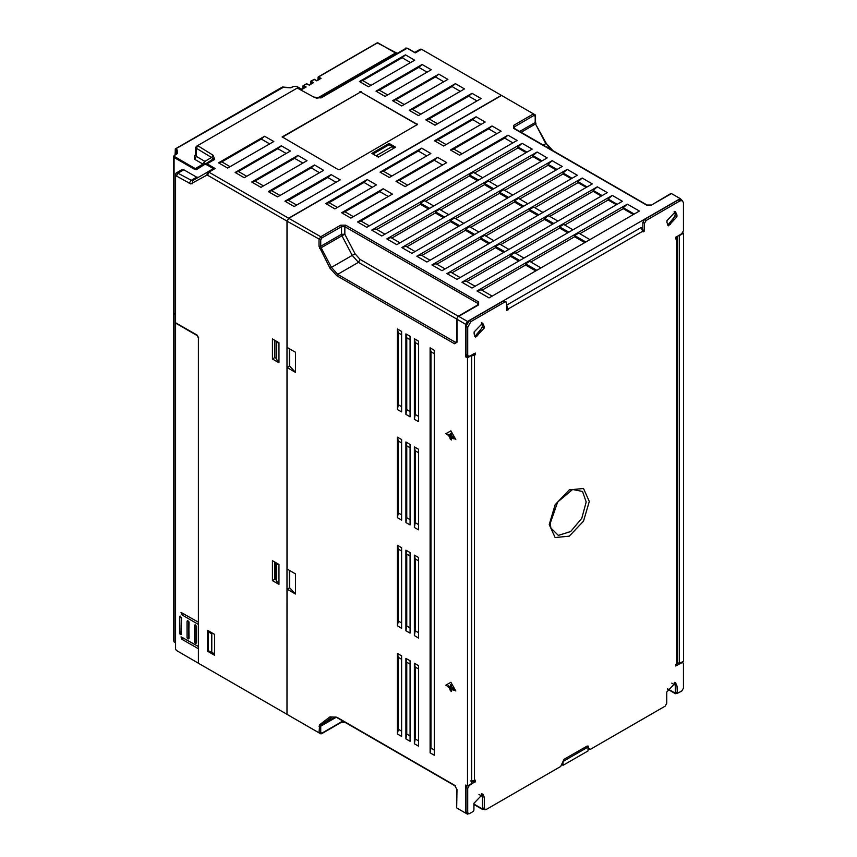 <?xml version="1.0" encoding="UTF-8"?>
<svg xmlns="http://www.w3.org/2000/svg" width="857" height="857" viewBox="0 0 857 857"><rect width="100%" height="100%" fill="white"/><g stroke="black" fill="none" stroke-linecap="round" stroke-linejoin="round"><path stroke-width="1.29" d="M417.38 124.747L361.461 92.417L359.801 92.417L282.274 137.227M359.801 92.417L282.167 136.938L338.194 169.568L339.854 169.568L417.488 124.469L361.461 92.417M319.49 172.685L311.177 167.886L271.701 190.683L280.014 195.471M314.508 165.005L268.38 191.636L277.518 196.917L323.646 170.286L314.508 165.005L311.177 167.886M268.38 191.636L271.701 190.683M302.875 163.087L294.562 158.288L255.086 181.084L263.388 185.883M297.882 155.406L251.754 182.038L260.903 187.319L307.02 160.688L297.882 155.406L294.562 158.288M251.754 182.038L255.086 181.084M286.249 153.489L277.936 148.69L238.46 171.486L246.773 176.285M281.257 145.819L235.139 172.45L244.277 177.72L290.405 151.089L281.257 145.819L277.936 148.69M235.139 172.45L238.46 171.486M336.115 182.284L327.803 177.485L288.327 200.27L296.64 205.069M331.123 174.603L285.006 201.234L294.144 206.516L340.272 179.884L331.123 174.603L327.803 177.485M285.006 201.234L288.327 200.27M269.623 143.901L261.321 139.102L221.845 161.887L230.147 166.686M264.642 136.22L218.514 162.851L227.662 168.122L273.779 141.501L264.642 136.22L261.321 139.102M218.514 162.851L221.845 161.887M460.359 91.356L452.046 86.557L412.571 109.353L420.883 114.142M412.571 109.353L409.25 110.307L418.387 115.588L464.515 88.957L455.367 83.675L409.25 110.307M452.046 86.557L455.367 83.675M443.733 81.758L435.431 76.959L395.955 99.755L404.258 104.554M395.955 99.755L392.624 100.708L401.772 105.989L447.89 79.358L438.752 74.088L392.624 100.708M435.431 76.959L438.752 74.088M427.118 72.159L418.805 67.36L379.33 90.156L387.643 94.956M379.33 90.156L376.009 91.121L385.147 96.391L431.275 69.76L422.126 64.489L376.009 91.121M418.805 67.36L422.126 64.489M476.985 100.955L468.672 96.155L429.196 118.941L437.509 123.74M429.196 118.941L425.865 119.905L435.013 125.186L481.131 98.555L471.993 93.274L425.865 119.905M468.672 96.155L471.993 93.274M410.492 62.572L402.179 57.773L362.704 80.558L371.017 85.357M362.704 80.558L359.383 81.522L368.521 86.793L414.649 60.172L405.511 54.891L359.383 81.522M402.179 57.773L405.511 54.891M175.567 314.101L174.121 313.266L174.121 157.463L194.839 169.429L196.596 169.6L213.564 158.781L196.339 148.218L195.653 147.265L197.517 145.626L213.104 155.181L214.689 159.381L207.03 163.805L215.128 168.475L213.447 168.658L207.64 172.011L206.901 175.149L207.555 175.235L208.84 172.107L207.79 171.946L192.332 180.795L177.238 172.793L175.942 173.243L175.567 176.467L176.392 175.985L190.79 183.934L206.901 175.149M207.555 175.235L286.977 221.085L288.638 218.214L208.84 172.107L215.128 168.475M196.724 335.333L175.567 323.121L175.567 649.06L176.392 650.506L198.385 663.2L198.385 648.803L181.77 639.204L181.063 636.837L198.385 646.499L198.385 624.432L181.77 614.833L181.063 612.455L198.385 622.128L198.385 338.215L197.056 335.141L175.567 322.735L175.567 174.549M420.251 49.256L414.777 52.416L420.862 49.053L423.637 50.477M414.574 52.534L415.259 52.941L421.569 49.288L503.059 96.338M181.384 171.196L178.052 173.114L176.392 175.985M272.419 358.933L278.911 362.682L278.911 342.725L272.419 338.976L272.419 358.933L274.829 357.54L274.829 340.368M276.672 358.612L274.829 357.54M289.387 348.67L289.387 366.239M289.387 570.355L289.387 587.913M274.829 562.042L274.829 579.225L276.672 580.285M320.079 97.494L320.079 96.541M174.121 313.266L173.435 312.302L173.435 156.51L174.121 157.463L174.614 155.256L177.313 153.349L176.606 153.885L176.467 150.521L177.174 149.932L175.299 149.686L175.299 154.624M272.419 580.618L278.911 584.356L278.911 564.399L272.419 560.649L272.419 580.618L274.829 579.225M198.385 663.2L198.385 338.215M189.193 183.377L190.854 180.506L196.681 177.142L183.869 169.75L182.113 169.579L176.296 172.932M196.681 177.142L198.428 177.324M389.689 56.348L390.513 56.83M198.717 663.393L286.977 714.352L286.977 221.085M197.056 335.141L198.717 338.022M214.593 655.284L207.608 651.256L207.608 630.334L214.593 634.362L214.593 655.284M282.339 87.307L290.684 87.896L293.994 86.343L296.318 86.343L301.803 89.503L305.124 87.585M306.12 87.007L303.635 85.571L306.292 84.018M307.288 84.04L309.281 85.186L312.601 83.268M312.398 83.15L310.609 82.111L310.791 81.201L310.609 84.179M313.598 82.69L311.112 81.254L314.273 79.433L316.758 80.869L320.079 78.951M208.337 650.838L207.608 651.256M533.483 113.906L501.559 95.47L288.809 218.31L320.722 236.736L321.9 237.967L320.722 240.003L287.149 221.181L287.149 347.374L295.461 352.173L295.461 372.334L287.149 367.535L287.149 569.059L295.461 573.858L295.461 594.008L287.149 589.209L286.977 714.352M288.638 218.214L501.399 95.373M407.75 48.603L407.15 48.26L321.075 97.955L313.812 97.045L297.25 88.046L196.339 146.301M389.11 143.398L395.602 147.147L378.312 157.131L371.82 153.382L389.11 143.398L389.11 144.758L372.999 154.056M359.801 91.838L361.461 91.838M406.164 48.163L319.532 97.805L316.437 98.116L313.812 97.045M196.596 169.6L196.746 168.7L195.332 168.561L202.991 164.137L204.416 164.265L204.887 161.287L211.925 157.217L213.104 155.181M196.746 168.7L205.498 163.644L196.746 168.7L205.498 163.644L207.03 163.805L206.633 164.726L213.447 168.647L208.058 171.764M394.424 147.822L389.11 144.758M506.551 308.509L508.212 309.473L506.551 310.427L506.551 302.95L506.058 301.868L504.891 301.985L470.975 321.568L467.654 327.32L467.654 355.344L468.147 356.416L469.315 356.298L475.464 353.138L474.467 355.248L474.467 780.566L475.367 780.159L475.464 781.52L469.315 785.451L467.654 788.333L467.654 812.715L468.147 813.786L469.315 813.668L473.139 811.461L473.975 810.026L473.975 803.309L482.77 794.021L484.28 797.353L484.28 808.676L484.762 809.758L485.94 809.64L560.735 766.458L564.056 759.345L587.002 746.104L588.17 745.986L589.145 749.489L590.323 749.372L665.118 706.189L666.778 703.308L666.778 691.985L675.573 682.708L677.084 686.039L677.33 693.292L681.744 691.031L683.404 688.15L683.404 663.779L682.911 662.697L681.744 662.815L675.595 665.985L675.595 664.828L676.751 663.779L676.751 238.46L675.691 238.964L675.595 237.593L681.744 233.661L683.404 230.779L683.404 202.755L682.429 200.613L680.083 200.838L646.167 220.42L644.507 223.291L644.507 230.779L643.178 231.936M508.212 309.473L506.551 305.221L641.186 227.491L642.846 231.744M676.923 214.946L676.923 216.864L668.406 225.852L666.95 222.627L666.95 220.71L675.455 211.722L676.923 214.946L675.262 213.993L675.262 215.91L676.923 216.864M484.109 326.26L484.109 328.188L475.603 337.165L474.135 333.941L474.135 332.023L482.652 323.035L484.109 326.26L482.448 325.306L482.448 327.224L484.109 328.188M506.058 301.868L503.23 301.021L469.315 320.604L465.994 326.356L465.994 354.38L468.147 356.416M682.429 200.613L680.769 199.649L678.412 199.885L644.507 219.456L642.846 222.338L642.846 229.826L644.507 230.779M466.658 785.451L465.994 787.379L465.994 811.75L468.147 813.786L467.493 814.15L457.017 808.108L465.822 813.186L465.822 784.98L467.493 785.933L467.493 357.937L465.822 356.973L465.822 324.342L457.017 319.265L457.017 342.286L454.521 343.732L336.855 275.793L329.945 268.166L319.061 246.291L319.061 239.606L320.722 236.736L340.668 225.22L345.65 225.22L478.624 301.985L478.624 304.867L458.677 316.383L467.493 321.471L465.822 324.342M677.084 686.039L675.423 685.075L675.423 691.792L677.33 693.292M678.251 662.911L675.916 664.261M475.132 782.098L473.471 781.134L471.65 782.195M475.132 354.862L473.471 353.898L467.493 357.937M484.28 797.353L482.62 796.399L482.62 807.723L484.762 809.758M482.62 796.399L481.838 793.711M675.423 685.075L674.652 682.386M667.678 225.198L675.262 215.91M675.262 213.993L674.534 211.411M474.864 336.522L482.448 327.224M482.448 325.306L481.72 322.725M676.751 238.46L677.791 237.014L677.791 662.332L676.751 663.779M677.791 237.014L677.448 236.146L675.916 237.025M471.65 355.837L474.467 355.248M474.467 780.566L470.461 780.963M359.362 73.863L359.362 74.816L359.329 73.873M369.335 69.053L369.335 68.099M187.522 620.575L189.076 621.936L188.647 638.84M180.034 616.258L181.598 617.618L181.17 634.523M195 624.892L196.564 626.253L196.124 643.157M208.09 630.613L208.197 631.823L211.754 633.869L212.825 633.334M211.754 633.869L211.754 652.488L214.593 653.698M211.754 652.488L207.994 650.613L212.29 653.12M175.567 314.476L173.457 312.494M175.567 647.142L175.567 649.06L175.567 647.142M445.886 685.172L450.868 682.29L455.849 690.935L445.886 685.172M450.321 686.061L450.321 684.604L451.414 685.236L451.414 686.693L453.546 688.921L453.546 690.185L451.628 689.414L451.414 691.417L450.321 690.785L449.454 687.828L448.19 687.089L448.19 685.836L450.032 686.639L451.414 685.536M448.19 687.089L449.571 686.618M450.321 690.785L451.425 689.831M445.886 433.749L450.868 430.867L455.849 439.502L445.886 433.749L455.849 439.502L450.868 430.867L445.886 433.749M450.321 434.638L450.321 433.171L451.414 433.803L451.414 435.27L453.546 437.498L453.546 438.763L451.628 437.991L451.414 439.995L450.321 439.362L449.454 436.395L448.19 435.667L448.19 434.403L450.032 435.217L451.414 434.103M448.19 435.667L449.571 435.195M450.321 439.362L451.425 438.398M556.172 170.018L548.009 165.305L504.634 190.35M571.201 178.695L563.049 173.992L519.674 199.028M503.68 252.408L495.528 247.694L451.95 272.858M552.69 224.116L544.527 219.403L500.745 244.684M541.131 161.341L532.968 156.627L489.604 181.663M518.721 261.085L510.568 256.382L466.979 281.546M537.65 215.439L529.497 210.726L485.705 236.007M473.61 235.043L465.447 230.34L421.869 255.493M522.609 206.751L514.457 202.038L470.664 227.319M488.651 243.731L480.488 239.017L436.909 264.181M507.58 198.074L499.417 193.361L455.635 218.642M458.57 226.366L450.418 221.652L406.839 246.816M492.539 189.386L484.387 184.684L440.594 209.965M586.242 187.383L578.079 182.67L534.714 207.715M567.73 232.793L559.567 228.091L515.785 253.372M601.282 196.06L593.119 191.357L549.744 216.393M616.312 204.748L608.159 200.035L564.784 225.08M443.53 217.678L435.377 212.975L391.799 238.128M535.754 270.919L525.598 265.059L482.02 290.223M584.753 242.627L574.608 236.768L530.815 262.049M633.344 214.582L623.2 208.712L579.825 233.757M526.091 152.653L517.939 147.94L474.564 172.985M477.499 180.709L469.347 175.996L425.554 201.277M428.5 209.001L420.337 204.287L376.759 229.451M287.149 367.535L289.634 366.089L289.634 348.82M287.149 714.449L319.061 732.874L320.722 732.467L321.9 733.153L320.722 733.828L287.149 714.449M414.36 419.287L414.36 338.772L418.516 341.172L418.516 421.687L414.36 419.287L415.184 414.488L415.184 342.618L418.516 344.535M405.907 333.898L410.064 336.298L410.064 416.813L405.907 414.413L405.907 333.898L406.743 337.744L410.064 339.661M397.466 329.024L401.622 331.423L401.622 411.938L397.466 409.539L397.466 329.024L398.301 332.87L401.622 334.787M434.242 755.231L430.096 752.832L430.096 347.856L434.242 350.256L434.242 755.231M397.466 437.177L401.622 439.577L401.622 520.092L397.466 517.692L397.466 437.177L398.301 441.012L401.622 442.94M410.064 444.451L410.064 524.966L405.907 522.566L405.907 442.051L410.064 444.451M418.516 449.325L418.516 529.84L414.36 527.441L414.36 446.925L418.516 449.325M397.466 545.32L401.622 547.719L401.622 628.245L397.466 625.846L397.466 545.32L398.301 549.166L401.622 551.083M405.907 630.72L405.907 550.205L410.064 552.594L410.064 633.119L405.907 630.72L406.743 625.91L406.743 554.04L410.064 555.968M414.36 635.594L414.36 555.079L418.516 557.478L418.516 637.994L414.36 635.594L415.184 630.795L415.184 558.925L418.516 560.842M414.36 743.747L414.36 663.232L418.516 665.621L418.516 746.147L414.36 743.747L415.184 738.938L415.184 667.067L418.516 668.996M405.907 738.873L405.907 658.347L410.064 660.747L410.064 741.273L405.907 738.873L406.743 734.063L406.743 662.193L410.064 664.111M397.466 733.988L397.466 653.473L401.622 655.873L401.622 736.388L397.466 733.988L398.301 729.189L398.301 657.319L401.622 659.237M319.672 248.519L321.129 247.78L331.402 267.416L352.184 255.418L341.9 235.782L321.129 247.78L320.722 246.291L341.493 234.293L341.9 235.782L344.825 234.293L355.098 253.929L360.122 259.478L458.334 316.179M465.822 813.186L467.493 814.15M481.516 793.678L482.448 796.496L482.448 808.965L483.755 809.169M674.33 682.365L675.262 685.172L675.262 693.238L675.498 693.774L677.073 693.142M681.904 200.302L680.244 198.631L467.493 321.471M465.822 356.973L467.461 356.03M481.366 322.703L482.448 326.26L477.467 335.858L474.746 336.34M674.17 211.39L675.262 214.946L670.27 224.545L667.56 225.027M460.102 277.572L451.093 272.365L446.936 273.565L456.985 279.371L607.324 192.568L597.275 186.772L593.119 190.361L593.119 191.357M386.786 238.835L396.834 244.641L547.173 157.849L537.125 152.043L386.786 238.835L390.942 237.635L399.951 242.842M617.169 204.255L608.159 199.049L608.159 200.035M384.922 234.165L375.902 228.958L371.745 230.158L381.804 235.964L532.143 149.161L522.095 143.355L517.939 146.954L526.948 152.16M553.751 223.506L544.527 218.181L548.684 215.782L557.907 221.106M568.791 232.183L559.567 226.859L559.567 228.091M512.797 195.053L503.573 189.74L499.417 192.139L508.64 197.453M536.814 270.309L525.598 263.838L529.755 261.439L540.971 267.909M429.561 208.39L420.337 203.066L420.337 204.287M433.717 205.991L424.494 200.667L420.337 203.066M444.601 217.067L435.377 211.743L435.377 212.975M448.757 214.668L439.534 209.344L435.377 211.743M414.992 251.519L405.982 246.323L401.826 247.523L552.165 160.72L548.009 164.319L548.009 165.305M459.631 225.755L450.418 220.431L450.418 221.652M478.827 232.033L469.604 226.709L465.447 229.108L474.671 234.432M552.165 160.72L562.213 166.526L411.874 253.318L401.826 247.523M430.032 260.207L421.023 255L416.866 256.2L567.205 169.407L563.049 173.007L563.049 173.992M450.418 220.431L454.574 218.032L463.787 223.356M489.711 243.109L480.488 237.785L480.488 239.017M567.205 169.407L577.254 175.203L426.915 262.006L416.866 256.2M445.062 268.884L436.052 263.688L431.896 264.888L582.235 178.085L578.079 181.684L578.079 182.67M508.897 249.398L499.685 244.074L495.528 246.473L504.741 251.797M465.447 229.108L465.447 230.34M582.235 178.085L592.294 183.891L441.955 270.683L431.896 264.888M446.936 273.565L597.275 186.772M480.488 237.785L484.644 235.396L493.868 240.71M519.781 260.474L510.568 255.15L510.568 256.382M475.142 286.249L466.133 281.042L461.977 282.242L612.316 195.45L608.159 199.049M523.938 258.075L514.714 252.751L510.568 255.15M495.528 246.473L495.528 247.694M612.316 195.45L622.364 201.256L472.025 288.048L461.977 282.242M492.175 296.083L481.163 289.73L477.006 290.93L627.356 204.127L623.2 207.726L623.2 208.712M525.598 263.838L525.598 265.059M523.681 206.141L514.457 200.817L518.614 198.417L527.837 203.741M559.567 226.859L563.724 224.459L572.947 229.783M538.71 214.818L529.497 209.494L533.654 207.094L542.867 212.418M585.824 242.017L574.608 235.546L578.764 233.147L589.98 239.617M493.6 188.776L484.387 183.452L488.533 181.052L497.756 186.376M478.56 180.099L469.347 174.774L473.503 172.375L482.716 177.699M469.347 174.774L469.347 175.996M574.608 235.546L574.608 236.768M484.387 183.452L484.387 184.684M544.527 218.181L544.527 219.403M529.497 209.494L529.497 210.726M514.457 200.817L514.457 202.038M499.417 192.139L499.417 193.361M517.939 146.954L517.939 147.94M634.201 214.089L623.2 207.726M541.988 160.837L532.968 155.642L532.968 156.627M602.128 195.567L593.119 190.361M587.099 186.89L578.079 181.684M572.058 178.202L563.049 173.007M557.018 169.525L548.009 164.319M477.006 290.93L489.058 297.882L639.397 211.09L627.356 204.127M537.125 152.043L532.968 155.642M369.26 225.841L360.947 221.042L357.626 221.995L366.764 227.276L517.103 140.484L507.965 135.202L504.634 138.084L512.947 142.883M504.634 138.084L360.947 221.042M507.965 135.202L357.626 221.995M462.084 153.821L453.782 149.022L450.45 149.986L459.598 155.256L501.152 131.271L492.004 125.99L488.683 128.871L496.996 133.671M488.683 128.871L453.782 149.022M492.004 125.99L450.45 149.986M407.696 185.219L399.383 180.431L396.063 181.384L405.2 186.665L446.754 162.669L437.616 157.399L434.285 160.27L442.598 165.069M434.285 160.27L399.383 180.431M437.616 157.399L396.063 181.384M353.298 216.628L344.996 211.829L341.664 212.793L350.813 218.064L392.367 194.078L383.218 188.797L379.897 191.679L388.21 196.478M379.897 191.679L344.996 211.829M383.218 188.797L341.664 212.793M446.143 144.619L437.831 139.82L434.51 140.773L443.647 146.054L485.201 122.058L476.063 116.788L472.743 119.669L481.045 124.458M472.743 119.669L437.831 139.82M476.063 116.788L434.51 140.773M391.756 176.017L383.443 171.218L380.112 172.182L389.26 177.463L430.814 153.467L421.665 148.186L418.345 151.068L426.657 155.867M418.345 151.068L383.443 171.218M421.665 148.186L380.112 172.182M337.358 207.426L329.045 202.627L325.724 203.58L334.862 208.862L376.416 184.866L367.278 179.595L363.957 182.477L372.259 187.265M363.957 182.477L329.045 202.627M367.278 179.595L325.724 203.58M401.622 406.657L398.301 404.74L397.466 409.539M398.301 404.74L398.301 332.87M410.064 411.531L406.743 409.614L405.907 414.413M406.743 409.614L406.743 337.744M414.36 338.772L415.184 342.618M418.516 416.406L415.184 414.488M397.466 653.473L398.301 657.319M401.622 731.107L398.301 729.189M405.907 658.347L406.743 662.193M410.064 735.981L406.743 734.063M414.36 663.232L415.184 667.067M418.516 740.866L415.184 738.938M414.36 555.079L415.184 558.925M418.516 632.712L415.184 630.795M405.907 550.205L406.743 554.04M410.064 627.838L406.743 625.91M401.622 622.953L398.301 621.036L397.466 625.846M398.301 621.036L398.301 549.166M414.36 446.925L415.184 450.771L418.516 452.689M418.516 524.559L415.184 522.641L414.36 527.441M415.184 522.641L415.184 450.771M405.907 442.051L406.743 445.897L410.064 447.815M410.064 519.685L406.743 517.767L405.907 522.566M406.743 517.767L406.743 445.897M401.622 514.811L398.301 512.882L397.466 517.692M398.301 512.882L398.301 441.012M430.096 347.856L430.921 351.702L434.242 353.62M434.242 749.939L430.921 748.022L430.096 752.832M430.921 748.022L430.921 351.702M278.911 564.977L276.672 563.681L276.672 581.496L278.911 582.631M276.672 563.681L276.672 563.103M275.343 562.342L275.343 579.514M295.461 594.008L289.634 587.773L289.634 570.494M563.06 765.301L563.06 761.466L587.998 747.068L587.998 750.914L563.06 765.301L562.138 764.765M679.419 663.586L683.565 661.186L683.565 233.179L679.419 235.579L679.419 663.586L677.748 662.622M467.493 785.933L471.65 783.534L471.65 355.537M278.911 343.293L276.672 342.007L276.672 359.822L278.911 360.958M276.672 342.007L276.672 341.429M274.829 578.839L275.118 579.386M394.102 148.015L392.003 146.633L376.566 155.546L378.805 156.842M376.073 155.835L376.566 155.546M683.565 233.179L682.74 232.697M678.915 235.289L679.419 235.579M587.998 747.068L587.163 746.19M680.244 198.631L671.438 193.543L651.491 205.059L646.499 205.059L513.536 128.293L513.536 125.411L533.472 113.895L535.143 114.859L535.143 116.22L533.965 115.534L533.472 113.895L535.143 114.859L533.472 113.895M371.745 230.158L522.095 143.355M288.809 218.31L287.149 221.181M670.742 193.543L671.438 193.543M319.061 732.874L320.722 733.828L319.061 732.874L319.672 724.658L329.945 716.891L336.855 717.234L454.521 785.173L457.017 789.49L456.674 807.508M458.195 316.265L456.674 318.9M295.461 372.334L289.634 366.089M289.634 587.773L287.149 589.209M318.097 77.226L377.562 42.882L378.398 43.171M318.097 79.862L318.097 77.794L319.875 78.833M282.51 136.456L282.51 137.034M417.145 124.554L417.145 123.986M192.621 180.677L192.139 183.677M304.921 87.468L303.132 86.439L303.132 88.496M303.132 86.439L303.132 85.861M176.263 154.067L176.467 150.521M175.299 149.107L283.335 87.307M178.052 173.114L183.869 169.75M176.403 154.228L176.896 153.939M177.313 153.349L177.174 149.932M176.756 149.375L175.792 148.818M293.994 86.343L293.49 86.611M296.811 86.632L296.318 86.343M314.765 79.722L313.769 79.712M195.653 147.265L195.653 155.503L196.339 156.456L196.339 148.218L197.517 146.183M196.339 156.456L204.652 161.255L202.991 164.137L194.678 159.338L196.339 156.456M415.259 52.941L407.15 48.26L405.618 48.11M195.653 155.503L194.678 155.503L195.653 154.935M194.678 155.503L194.678 159.338M174.121 155.546L174.614 155.256M194.839 169.429L195.332 168.561L174.614 156.606M377.069 43.171L377.562 42.882M321.086 78.373L318.59 76.937M214.689 159.381L213.157 159.22M319.532 97.805L321.075 97.955M205.284 164.587L206.633 164.726M377.894 42.882L395.955 53.23M317.219 98.191L395.452 53.016L396.855 53.166L377.219 42.85L318.236 76.894L317.883 79.98M642.846 231.165L508.212 308.895M589.337 501.42L583.467 521.185L569.294 536.139L555.122 537.543L549.251 524.57L555.122 504.816L569.294 489.85L583.467 488.447L589.337 501.42M485.94 809.64L485.105 809.158M469.315 320.604L470.975 321.568M504.891 301.985L503.23 301.021M680.083 200.838L678.412 199.885M644.507 219.456L646.167 220.42M465.994 811.75L467.654 812.715M467.654 788.333L465.994 787.379M675.423 691.792L677.084 692.756M590.323 749.372L589.487 748.9M469.315 356.298L468.49 355.826M467.654 327.32L465.994 326.356M465.994 354.38L467.654 355.344M681.744 662.815L681.24 662.525M468.822 785.173L469.315 785.451M474.114 780.738L475.464 781.52M474.135 353.523L475.464 354.284M572.99 489.583L582.546 491.511L586.242 501.988L581.785 518.239L570.633 531.597L558.293 535.454L550.869 527.901L550.28 523.134L557.661 502.009L572.283 489.776M482.62 807.723L484.28 808.676M469.315 813.668L468.49 813.186M644.507 223.291L642.846 222.338M644.175 231.358L642.793 230.565M507.88 310.052L506.551 309.281M588.663 747.058L587.259 746.254M587.998 748.032L588.663 748.418M187.919 638.915L188.744 638.444L187.747 638.829L187.083 637.479M183.762 638.058L181.77 639.204M208.197 631.823L208.197 650.431M181.598 633.934L180.431 634.598M180.934 634.126L181.266 617.811L181.266 634.126L180.27 634.501L179.606 633.162M180.934 617.811L179.606 617.04L179.606 633.355M181.598 617.618L179.852 616.312L179.606 617.04M189.076 638.251L188.744 622.128L187.919 620.682L187.019 621.261L189.076 621.936M187.083 637.672L187.083 621.357M188.411 638.444L188.411 622.128M194.56 641.797L194.496 625.578L195.396 625.01L196.232 626.446L195.225 625.289L194.56 625.674M194.56 641.989L195.225 643.146L195.889 642.761L195.889 626.446M195.396 643.243L195.889 642.761M196.564 642.568L196.564 626.253M183.762 613.676L181.77 614.833M174.121 313.651L174.121 641.893L175.567 642.729M175.567 642.964L174.614 642.182M176.392 650.506L178.052 651.459L176.392 650.506M449.454 687.828L451.414 686.5M452.453 688.289L450.321 689.328M453.289 688.771L452.282 689.457M449.454 436.395L451.414 435.067M452.453 436.866L450.321 437.895M453.289 437.349L452.282 438.034M675.262 693.238L667.432 688.717M336.148 717.288L320.722 726.19L320.722 732.467M321.9 733.153L341.493 721.83L341.493 720.308M332.205 716.945L321.129 725.172L335.323 716.977M455.356 785.644L454.521 785.173L457.017 789.49M543.295 145.079L545.823 143.622L535.539 123.986L521.152 132.299M477.799 305.349L477.799 303.421L344.825 226.655L344.825 234.293L341.493 234.293L341.493 226.655L321.9 237.967M675.262 685.172L671.77 683.158M482.448 796.496L478.956 794.482M473.975 804.07L482.448 808.965M320.722 240.003L320.722 246.291L319.061 246.291M456.674 319.061L358.462 262.36L337.69 274.358L455.356 342.286L456.674 341.525M355.098 253.929L352.184 255.418L358.462 262.36L360.122 259.478M336.855 275.793L337.69 274.358L331.402 267.416L329.945 268.166M340.668 225.22L341.493 226.655L344.825 226.655L345.65 225.22M519.653 131.432L535.143 122.497L535.143 116.22M533.965 115.534L514.361 126.857L514.361 128.775M552.615 150.457L546.241 143.344L549.733 148.797M513.536 128.293L514.361 126.857L513.536 125.411M535.486 115.534L535.539 123.986L546.241 143.344M457.017 342.286L455.356 342.286L454.521 343.732M478.624 301.985L477.799 303.421L478.624 304.867M651.491 205.059L670.677 193.586M650.902 205.005L646.499 205.059M329.945 716.891L336.855 717.234M319.061 726.19L320.722 726.19L321.129 725.172L319.672 724.658M343.464 721.444L341.257 722.376L345.071 722.376L454.799 785.73M457.017 808.108L458.677 809.062L457.017 808.108M176.617 153.885L173.435 156.51M175.096 154.742L175.449 148.786L282.489 86.986L290.694 87.768L293.64 86.3L296.672 86.3L301.803 89.267L305.413 87.178M306.442 83.718L303.003 85.839L302.928 88.614M306.367 83.761L309.281 84.95L312.901 82.861M310.405 84.297L310.887 81.158M320.379 78.544L316.758 80.633L314.273 79.305L310.759 81.222M407.557 48.249L415.013 52.556M405.907 48.056L407.386 48.196M681.926 662.129L682.911 662.697M587.998 748.825L589.145 749.489M187.662 620.436L187.019 621.261L187.019 637.576L187.801 638.936L188.84 638.786M181.352 634.469L180.324 634.609L179.531 633.259L179.531 616.944L180.184 616.119M195.139 624.753L194.496 625.578L194.496 641.893L195.278 643.253L196.317 643.104M207.983 650.495L207.983 631.191M173.435 640.94L173.435 312.687M451.414 686.029L450.032 686.639M452.86 688.525L451.628 689.424M451.414 434.606L450.032 435.217M452.86 437.102L451.628 437.991M667.314 689.049L675.498 693.774M276.607 581.464L278.911 582.792M276.607 359.779L278.911 361.118M391.928 146.601L394.241 147.929M514.114 128.239L647.089 205.005M535.486 122.015L535.957 123.708M473.975 804.477L482.695 809.501M454.767 785.708L337.101 717.77M321.482 733.785L341.257 722.376M458.259 316.222L478.035 304.803M456.738 318.75L458.099 316.394M456.674 341.814L456.674 318.975M456.674 807.423L456.674 789.008"/></g></svg>
